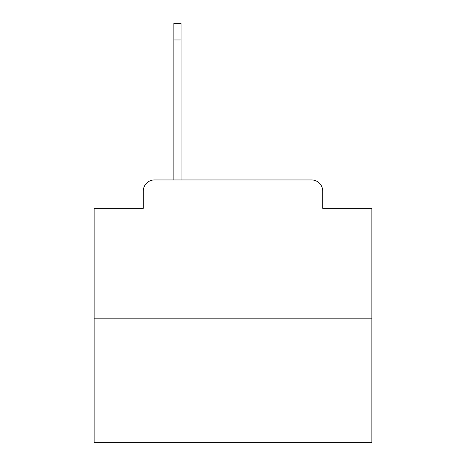<?xml version="1.0" encoding="UTF-8"?>
<svg xmlns="http://www.w3.org/2000/svg" width="466" height="466" viewBox="0 0 466 466"><rect width="100%" height="100%" fill="white"/><g stroke="black" fill="none" stroke-linecap="round" stroke-linejoin="round"><path stroke-width="0.7" d="M143.289 191.06L143.289 208.279L143.289 191.06A11.108 11.108 0 0 1 154.397 179.952L173.841 179.952L173.841 23.3L181.058 23.3L181.058 179.952L189.674 179.952M371.874 318.826L94.126 318.826L94.126 442.7L371.874 442.7L371.874 208.279L322.711 208.279L322.711 191.06A11.108 11.108 0 0 0 311.603 179.952L154.397 179.952M94.126 318.826L94.126 208.279L143.289 208.279M276.326 179.952L311.603 179.952M322.711 208.279L322.711 191.06M173.841 39.965L181.058 39.965"/></g></svg>
